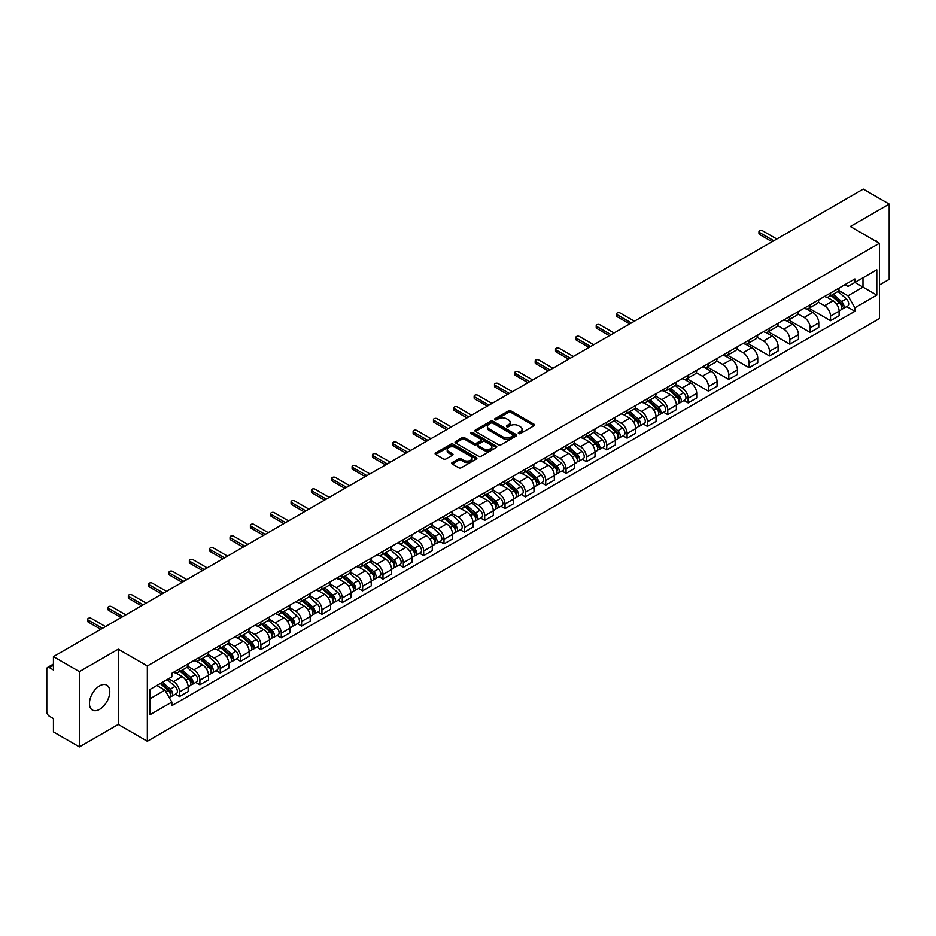 <?xml version="1.0" encoding="UTF-8"?>
<svg xmlns="http://www.w3.org/2000/svg" width="936" height="936" viewBox="0 0 936 936"><rect width="100%" height="100%" fill="white"/><g stroke="black" fill="none" stroke-linecap="round" stroke-linejoin="round"><path stroke-width="1.4" d="M518.638 433.579A1.264 0.737 0 0 0 520.428 433.579L534.023 425.728A1.813 1.041 0 0 0 534.55 424.991A1.813 1.041 0 0 0 534.023 424.242L510.986 410.951A1.813 1.041 0 0 0 508.423 410.951L494.828 418.801A1.264 0.737 0 0 0 496.618 419.831L498.373 418.813A5.792 3.346 0 0 1 506.563 418.813L508.494 419.925A5.792 3.346 0 0 1 510.19 422.288A5.792 3.346 0 0 1 508.494 424.651L506.727 425.669A1.264 0.737 0 0 0 508.517 426.699L510.284 425.693A5.792 3.346 0 0 1 518.474 425.693L520.393 426.793A5.792 3.346 0 0 1 522.089 429.168A5.792 3.346 0 0 1 520.393 431.531L518.638 432.537A1.264 0.737 0 0 0 518.638 433.579L518.638 432.537M99.614 709.336A14.379 8.307 120 0 0 109.009 696.653A14.379 8.307 120 0 0 106.809 685.129A14.379 8.307 120 0 0 99.614 685.842A14.379 8.307 120 0 0 90.219 698.513A14.379 8.307 120 0 0 92.418 710.05A14.379 8.307 120 0 0 99.614 709.336M877.711 242.319A14.379 8.307 120 0 0 876.178 240.938A14.379 8.307 120 0 0 874.212 240.306M452.228 462.524A1.813 1.041 0 0 0 451.702 463.261A1.813 1.041 0 0 0 452.228 464.01L458.698 467.743A1.813 1.041 0 0 0 461.261 467.743L476.365 459.014A1.813 1.041 0 0 0 476.892 458.277A1.813 1.041 0 0 0 476.365 457.54L453.316 444.237A1.813 1.041 0 0 0 450.766 444.237L435.661 452.954A1.813 1.041 0 0 0 435.123 453.691A1.813 1.041 0 0 0 435.661 454.44L443.465 458.944A1.813 1.041 0 0 0 446.027 458.944L452.486 455.212A1.813 1.041 0 0 0 453.024 454.475A1.813 1.041 0 0 0 452.486 453.738L448.613 451.503A4.844 2.796 0 0 1 447.197 449.526A4.844 2.796 0 0 1 450.193 446.94A4.844 2.796 0 0 1 455.469 447.548L470.632 456.3A4.844 2.796 0 0 1 472.048 458.277A4.844 2.796 0 0 1 469.065 460.863A4.844 2.796 0 0 1 463.788 460.255L461.261 458.792A1.813 1.041 0 0 0 458.698 458.792L452.228 462.524L452.228 464.01M147.338 665.964L118.264 649.174L79.396 671.615L53.446 656.627L863.249 189.095L889.2 204.083L850.344 226.512L879.419 243.301L147.338 665.964L147.338 741.253L879.419 318.591L879.419 243.301M498.502 444.752A1.813 1.041 0 0 0 501.064 444.752L516.169 436.036A1.813 1.041 0 0 0 516.695 435.298A1.813 1.041 0 0 0 516.169 434.561L493.132 421.258A1.813 1.041 0 0 0 490.569 421.258L475.465 429.975A1.813 1.041 0 0 0 474.938 430.712A1.813 1.041 0 0 0 475.465 431.449L498.502 444.752M471.557 433.848A1.264 0.737 0 0 1 472.844 434.035L496.244 447.537L481.162 456.241A1.813 1.041 0 0 1 478.6 456.241L455.563 442.939L455.563 441.464A1.813 1.041 0 0 0 455.036 442.201A1.813 1.041 0 0 0 455.563 442.939M455.563 441.464L462.021 437.732A1.813 1.041 0 0 1 464.584 437.732L473.932 443.126A1.813 1.041 0 0 0 476.494 443.126L480.776 440.657A1.813 1.041 0 0 0 481.303 439.92A1.813 1.041 0 0 0 480.776 439.171L471.054 433.555A1.264 0.737 0 0 1 472.844 432.526L496.267 446.051A1.813 1.041 0 0 1 496.794 446.788A1.813 1.041 0 0 1 496.267 447.525L496.267 446.051M79.396 671.615L79.396 746.905L53.446 731.917L53.446 718.591L49.409 716.262A3.685 2.129 -120 0 1 46.8 711.746L46.8 669.135A3.685 2.129 -120 0 1 47.56 667.438L53.446 664.045M879.419 285.012L889.2 279.373L889.2 204.083M79.396 746.905L118.264 724.464L147.338 741.253M53.446 656.627L53.446 669.954L49.409 667.625A3.685 2.129 -120 0 0 47.56 667.438M830.513 292.991A8.482 4.902 60 0 1 828.758 296.806L837.369 291.833A8.482 4.902 -120 0 0 839.124 288.031M818.31 302.129L824.522 305.721A8.482 4.902 60 0 1 830.524 316.111L839.124 311.138A8.482 4.902 -120 0 0 833.122 300.748L826.968 297.192M839.124 311.138L839.124 315.736L830.524 320.697L808.95 308.248M828.758 296.806A8.482 4.902 60 0 1 824.581 296.419M830.524 316.111L830.524 320.697M810.178 304.738A8.482 4.902 60 0 1 808.423 308.552L817.023 303.58A8.482 4.902 -120 0 0 818.778 299.766M788.603 319.995L810.178 332.444L818.778 327.471L818.778 322.885A8.482 4.902 -120 0 0 812.787 312.495L806.621 308.938M808.423 308.552A8.482 4.902 60 0 1 804.246 308.166M797.963 313.876L804.176 317.468A8.482 4.902 60 0 1 810.178 327.857L810.178 332.444M789.832 316.485A8.482 4.902 60 0 1 788.077 320.287L796.688 315.327A8.482 4.902 -120 0 0 798.443 311.512M768.257 331.73L789.832 344.191L798.443 339.218L798.443 334.632A8.482 4.902 -120 0 0 792.441 324.242L786.287 320.685M788.077 320.287A8.482 4.902 60 0 1 783.9 319.913M777.617 325.623L783.83 329.203A8.482 4.902 60 0 1 789.832 339.592L789.832 344.191M769.486 328.232A8.482 4.902 60 0 1 767.731 332.034L776.342 327.073A8.482 4.902 -120 0 0 778.097 323.259M747.911 343.477L769.486 355.937L778.097 350.965L778.097 346.378A8.482 4.902 -120 0 0 772.095 335.989L765.94 332.432M767.731 332.034A8.482 4.902 60 0 1 763.554 331.66M757.271 337.37L763.495 340.95A8.482 4.902 60 0 1 769.486 351.339L769.486 355.937M749.151 339.979A8.482 4.902 60 0 1 747.396 343.781L755.995 338.809A8.482 4.902 -120 0 0 757.75 335.006M727.576 355.224L749.151 367.684L757.75 362.712L757.75 358.114A8.482 4.902 -120 0 0 751.76 347.724L745.594 344.167M747.396 343.781A8.482 4.902 60 0 1 743.219 343.395M736.936 349.105L743.149 352.696A8.482 4.902 60 0 1 749.151 363.086L749.151 367.684M728.805 351.714A8.482 4.902 60 0 1 727.05 355.528L735.649 350.555A8.482 4.902 -120 0 0 737.416 346.753M707.23 366.97L728.805 379.419L737.416 374.459L737.416 369.86A8.482 4.902 -120 0 0 731.414 359.471L725.248 355.914M727.05 355.528A8.482 4.902 60 0 1 722.873 355.142M716.59 360.851L722.803 364.443A8.482 4.902 60 0 1 728.805 374.833L728.805 379.419M708.458 363.46A8.482 4.902 60 0 1 706.703 367.275L715.315 362.302A8.482 4.902 -120 0 0 717.07 358.5M686.884 378.717L708.458 391.166L717.07 386.205L717.07 381.607A8.482 4.902 -120 0 0 711.067 371.218L704.913 367.661M706.703 367.275A8.482 4.902 60 0 1 702.527 366.889M696.244 372.598L702.468 376.19A8.482 4.902 60 0 1 708.458 386.58L708.458 391.166M688.124 375.207A8.482 4.902 60 0 1 686.357 379.021L694.968 374.049A8.482 4.902 -120 0 0 696.723 370.235M683.994 400.538L688.124 402.913L696.723 397.94L696.723 393.354A8.482 4.902 -120 0 0 690.733 382.964L684.567 379.408M686.357 379.021A8.482 4.902 60 0 1 682.192 378.635M675.909 384.345L682.122 387.937A8.482 4.902 60 0 1 688.124 398.326L688.124 402.913M667.777 386.954A8.482 4.902 60 0 1 666.022 390.757L674.622 385.796A8.482 4.902 -120 0 0 676.377 381.982M663.647 412.273L667.777 414.66L676.389 409.687L676.389 405.101A8.482 4.902 -120 0 0 670.387 394.711L664.221 391.154M666.022 390.757A8.482 4.902 60 0 1 661.846 390.382M655.563 396.092L661.775 399.672A8.482 4.902 60 0 1 667.777 410.062L667.777 414.66M647.431 398.701A8.482 4.902 60 0 1 645.676 402.503L654.287 397.543A8.482 4.902 -120 0 0 656.042 393.728M643.313 424.02L647.431 426.406L656.042 421.434L656.042 416.848A8.482 4.902 -120 0 0 650.04 406.458L643.886 402.901M645.676 402.503A8.482 4.902 60 0 1 641.499 402.129M635.216 407.839L641.441 411.419A8.482 4.902 60 0 1 647.431 421.808L647.431 426.406M627.085 410.448A8.482 4.902 60 0 1 625.33 414.25L633.941 409.278A8.482 4.902 -120 0 0 635.696 405.475M622.966 435.766L627.097 438.153L635.696 433.181L635.696 428.583A8.482 4.902 -120 0 0 629.694 418.193L623.54 414.636M625.33 414.25A8.482 4.902 60 0 1 621.153 413.864M614.882 419.574L621.095 423.166A8.482 4.902 60 0 1 627.097 433.555L627.097 438.153M606.75 422.183A8.482 4.902 60 0 1 604.995 425.997L613.595 421.024A8.482 4.902 -120 0 0 615.35 417.222M602.62 447.513L606.75 449.888L615.35 444.928L615.35 440.329A8.482 4.902 -120 0 0 609.359 429.94L603.193 426.383M604.995 425.997A8.482 4.902 60 0 1 600.818 425.611M594.535 431.32L600.748 434.912A8.482 4.902 60 0 1 606.75 445.302L606.75 449.888M586.404 433.93A8.482 4.902 60 0 1 584.649 437.744L593.26 432.771A8.482 4.902 -120 0 0 595.015 428.969M582.274 459.26L586.404 461.635L595.015 456.674L595.015 452.076A8.482 4.902 -120 0 0 589.013 441.687L582.859 438.13M584.649 437.744A8.482 4.902 60 0 1 580.472 437.358M574.189 443.067L580.402 446.659A8.482 4.902 60 0 1 586.404 457.049L586.404 461.635M566.058 445.676A8.482 4.902 60 0 1 564.303 449.491L572.914 444.518A8.482 4.902 -120 0 0 574.669 440.704M561.939 470.995L566.058 473.382L574.669 468.409L574.669 463.823A8.482 4.902 -120 0 0 568.667 453.433L562.513 449.877M564.303 449.491A8.482 4.902 60 0 1 560.126 449.104M553.843 454.814L560.067 458.406A8.482 4.902 60 0 1 566.058 468.796L566.058 473.382M545.723 457.423A8.482 4.902 60 0 1 543.968 461.226L552.568 456.265A8.482 4.902 -120 0 0 554.323 452.451M541.593 482.742L545.723 485.129L554.323 480.156L554.323 475.57A8.482 4.902 -120 0 0 548.332 465.18L542.166 461.623M543.968 461.226A8.482 4.902 60 0 1 539.791 460.851M533.508 466.561L539.721 470.141A8.482 4.902 60 0 1 545.723 480.531L545.723 485.129M525.377 469.17A8.482 4.902 60 0 1 523.622 472.972L532.221 468.012A8.482 4.902 -120 0 0 533.988 464.197M521.247 494.489L525.377 496.876L533.988 491.903L533.988 487.317A8.482 4.902 -120 0 0 527.986 476.927L521.82 473.37M523.622 472.972A8.482 4.902 60 0 1 519.445 472.586M513.162 478.296L519.375 481.888A8.482 4.902 60 0 1 525.377 492.277L525.377 496.876M505.03 480.917A8.482 4.902 60 0 1 503.275 484.719L511.887 479.747A8.482 4.902 -120 0 0 513.642 475.944M500.912 506.236L505.03 508.622L513.642 503.65L513.642 499.052A8.482 4.902 -120 0 0 507.64 488.662L501.485 485.105M503.275 484.719A8.482 4.902 60 0 1 499.099 484.333M492.816 490.043L499.04 493.635A8.482 4.902 60 0 1 505.03 504.024L505.03 508.622M484.696 492.652A8.482 4.902 60 0 1 482.929 496.466L491.54 491.494A8.482 4.902 -120 0 0 493.295 487.691M480.566 517.982L484.696 520.357L493.295 515.397L493.295 510.799A8.482 4.902 -120 0 0 487.305 500.409L481.139 496.852M482.929 496.466A8.482 4.902 60 0 1 478.764 496.08M472.481 501.79L478.694 505.381A8.482 4.902 60 0 1 484.696 515.771L484.696 520.357M464.35 504.399A8.482 4.902 60 0 1 462.595 508.213L471.194 503.24A8.482 4.902 -120 0 0 472.949 499.438M460.219 529.729L464.35 532.104L472.961 527.144L472.961 522.545A8.482 4.902 -120 0 0 466.959 512.156L460.793 508.599M462.595 508.213A8.482 4.902 60 0 1 458.418 507.827M452.135 513.536L458.347 517.128A8.482 4.902 60 0 1 464.35 527.518L464.35 532.104M444.003 516.145A8.482 4.902 60 0 1 442.248 519.96L450.86 514.987A8.482 4.902 -120 0 0 452.615 511.173M439.885 541.464L444.003 543.851L452.615 538.879L452.615 534.292A8.482 4.902 -120 0 0 446.612 523.903L440.458 520.346M442.248 519.96A8.482 4.902 60 0 1 438.071 519.574M431.788 525.283L438.013 528.875A8.482 4.902 60 0 1 444.003 539.265L444.003 543.851M423.657 527.892A8.482 4.902 60 0 1 421.902 531.695L430.513 526.734A8.482 4.902 -120 0 0 432.268 522.92M419.539 553.211L423.669 555.598L432.268 550.625L432.268 546.039A8.482 4.902 -120 0 0 426.266 535.649L420.112 532.093M421.902 531.695A8.482 4.902 60 0 1 417.725 531.32M411.454 537.03L417.667 540.61A8.482 4.902 60 0 1 423.669 551L423.669 555.598M403.322 539.639A8.482 4.902 60 0 1 401.567 543.442L410.167 538.469A8.482 4.902 -120 0 0 411.922 534.667M399.192 564.958L403.322 567.345L411.922 562.372L411.922 557.786A8.482 4.902 -120 0 0 405.931 547.396L399.766 543.839M401.567 543.442A8.482 4.902 60 0 1 397.39 543.055M391.108 548.765L397.32 552.357A8.482 4.902 60 0 1 403.322 562.747L403.322 567.345M382.976 551.386A8.482 4.902 60 0 1 381.221 555.188L389.832 550.216A8.482 4.902 -120 0 0 391.587 546.413M378.846 576.705L382.976 579.091L391.587 574.119L391.587 569.521A8.482 4.902 -120 0 0 385.585 559.131L379.431 555.574M381.221 555.188A8.482 4.902 60 0 1 377.044 554.802M370.761 560.512L376.974 564.104A8.482 4.902 60 0 1 382.976 574.493L382.976 579.091M362.63 563.121A8.482 4.902 60 0 1 360.875 566.935L369.486 561.963A8.482 4.902 -120 0 0 371.241 558.16M358.511 588.451L362.63 590.827L371.241 585.866L371.241 581.268A8.482 4.902 -120 0 0 365.239 570.878L359.085 567.321M360.875 566.935A8.482 4.902 60 0 1 356.698 566.549M350.415 572.259L356.639 575.851A8.482 4.902 60 0 1 362.63 586.24L362.63 590.827M342.295 574.868A8.482 4.902 60 0 1 340.54 578.682L349.14 573.71A8.482 4.902 -120 0 0 350.895 569.907M338.165 600.198L342.295 602.573L350.895 597.613L350.895 593.014A8.482 4.902 -120 0 0 344.904 582.625L338.738 579.068M340.54 578.682A8.482 4.902 60 0 1 336.363 578.296M330.08 584.005L336.293 587.597A8.482 4.902 60 0 1 342.295 597.987L342.295 602.573M321.949 586.615A8.482 4.902 60 0 1 320.194 590.429L328.793 585.456A8.482 4.902 -120 0 0 330.56 581.642M317.819 611.933L321.949 614.32L330.56 609.348L330.56 604.761A8.482 4.902 -120 0 0 324.558 594.372L318.392 590.815M320.194 590.429A8.482 4.902 60 0 1 316.017 590.043M309.734 595.752L315.947 599.344A8.482 4.902 60 0 1 321.949 609.734L321.949 614.32M301.603 598.361A8.482 4.902 60 0 1 299.848 602.164L308.459 597.203A8.482 4.902 -120 0 0 310.214 593.389M297.484 623.68L301.603 626.067L310.214 621.095L310.214 616.508A8.482 4.902 -120 0 0 304.212 606.118L298.058 602.562M299.848 602.164A8.482 4.902 60 0 1 295.671 601.789M289.388 607.499L295.612 611.079A8.482 4.902 60 0 1 301.603 621.469L301.603 626.067M281.268 610.108A8.482 4.902 60 0 1 279.501 613.911L288.112 608.938A8.482 4.902 -120 0 0 289.868 605.136M277.138 635.427L281.268 637.814L289.868 632.841L289.868 628.243A8.482 4.902 -120 0 0 283.877 617.854L277.711 614.297M279.501 613.911A8.482 4.902 60 0 1 275.336 613.525M269.053 619.234L275.266 622.826A8.482 4.902 60 0 1 281.268 633.216L281.268 637.814M260.922 621.855A8.482 4.902 60 0 1 259.167 625.657L267.766 620.685A8.482 4.902 -120 0 0 269.533 616.882M256.792 647.174L260.922 649.561L269.533 644.588L269.533 639.99A8.482 4.902 -120 0 0 263.531 629.6L257.365 626.044M259.167 625.657A8.482 4.902 60 0 1 254.99 625.271M248.707 630.981L254.92 634.573A8.482 4.902 60 0 1 260.922 644.962L260.922 649.561M240.575 633.59A8.482 4.902 60 0 1 238.82 637.404L247.432 632.432A8.482 4.902 -120 0 0 249.187 628.629M236.457 658.921L240.575 661.296L249.187 656.335L249.187 651.737A8.482 4.902 -120 0 0 243.184 641.347L237.03 637.79M238.82 637.404A8.482 4.902 60 0 1 234.643 637.018M228.361 642.728L234.585 646.32A8.482 4.902 60 0 1 240.575 656.709L240.575 661.296M220.229 645.337A8.482 4.902 60 0 1 218.474 649.151L227.085 644.179A8.482 4.902 -120 0 0 228.84 640.364M216.111 670.667L220.241 673.042L228.84 668.082L228.84 663.484A8.482 4.902 -120 0 0 222.838 653.094L216.684 649.537M218.474 649.151A8.482 4.902 60 0 1 214.297 648.765M208.026 654.475L214.239 658.067A8.482 4.902 60 0 1 220.241 668.456L220.241 673.042M199.894 657.084A8.482 4.902 60 0 1 198.139 660.886L206.739 655.925A8.482 4.902 -120 0 0 208.494 652.111M195.764 682.402L199.894 684.789L208.494 679.817L208.494 675.23A8.482 4.902 -120 0 0 202.504 664.841L196.338 661.284M198.139 660.886A8.482 4.902 60 0 1 193.963 660.512M187.68 666.221L193.892 669.802A8.482 4.902 60 0 1 199.894 680.203L199.894 684.789M179.548 668.83A8.482 4.902 60 0 1 177.793 672.633L186.404 667.672A8.482 4.902 -120 0 0 188.159 663.858M175.418 694.149L179.548 696.536L188.159 691.564L188.159 686.977A8.482 4.902 -120 0 0 182.157 676.588L176.003 673.031M177.793 672.633A8.482 4.902 60 0 1 173.616 672.259M168.597 678.694L173.546 681.548A8.482 4.902 60 0 1 179.548 691.938L179.548 696.536M844.927 284.673L847.993 286.439L876.81 269.802L862.992 277.781L862.992 287.118L847.993 295.776L838.644 290.382M149.947 698.794L164.947 690.136L171.861 702.105L149.947 714.753L149.947 689.458L171.861 676.81L171.861 673.265L854.907 278.916L854.907 282.45L876.81 295.097L854.907 307.757L847.993 295.776M876.81 269.802L876.81 295.097M171.861 702.105L171.861 705.639L854.907 311.29L854.907 307.757M118.264 649.174L118.264 724.464M164.947 690.136L156.862 685.468M846.741 306.575L854.907 311.29M519.141 433.754L520.393 433.029A5.792 3.346 0 0 0 522.089 430.665L522.089 429.168M510.19 422.288L510.19 423.797A5.792 3.346 0 0 1 508.494 426.161L507.23 426.886M534 425.74L510.986 412.448A1.813 1.041 0 0 0 508.423 412.448L495.331 420.007M516.169 434.561L516.169 436.036L493.132 422.756A1.813 1.041 0 0 0 490.569 422.756L475.488 431.461L475.465 429.975M512.963 435.813A1.264 0.737 0 0 0 512.963 434.784L492.745 423.107A1.264 0.737 0 0 0 490.955 423.107L489.095 424.172A5.792 3.346 0 0 0 487.399 426.535A5.792 3.346 0 0 0 489.095 428.899L502.925 436.89A5.792 3.346 0 0 0 511.115 436.89L512.963 435.813L512.963 437.323A1.264 0.737 0 0 0 513.337 436.796L513.337 435.298M487.399 426.535L487.399 428.045A5.792 3.346 0 0 0 489.095 430.408L489.095 428.899M512.963 437.323L511.115 438.387A5.792 3.346 0 0 1 502.925 438.387L489.095 430.408M455.586 442.962L462.021 439.241L462.021 437.732M481.303 439.92L481.303 441.418A1.813 1.041 0 0 1 480.776 442.155L476.494 444.635A1.813 1.041 0 0 1 473.932 444.635L464.584 439.241A1.813 1.041 0 0 0 462.021 439.241M483.62 448.73A4.844 2.796 0 0 0 488.908 449.339A4.844 2.796 0 0 0 491.891 446.753A4.844 2.796 0 0 0 490.476 444.775L485.129 441.687A1.813 1.041 0 0 0 482.566 441.687L478.284 444.167A1.813 1.041 0 0 0 477.746 444.904A1.813 1.041 0 0 0 478.284 445.641L483.62 448.73L483.62 450.228A4.844 2.796 0 0 0 488.908 450.836A4.844 2.796 0 0 0 491.891 448.25L491.891 446.753M477.746 444.904L477.746 446.413A1.813 1.041 0 0 0 478.284 447.151L478.284 445.641M483.62 450.228L478.284 447.151M472.048 458.277L472.048 459.787A4.844 2.796 0 0 1 469.065 462.372A4.844 2.796 0 0 1 463.788 461.764L461.261 460.301A1.813 1.041 0 0 0 458.698 460.301L452.252 464.022M447.197 449.526L447.197 451.023A4.844 2.796 0 0 0 448.613 453.001L448.613 451.503M452.462 455.224L448.613 453.001M476.342 459.026L453.316 445.747A1.813 1.041 0 0 0 450.766 445.747L435.685 454.451M831.11 295.448L839.393 302.843A4.61 2.668 60 0 1 840.844 309.98L839.124 310.963M831.332 295.647L835.228 297.894M831.94 294.969L841.172 303.194A2.211 1.275 60 0 1 841.862 306.622A2.211 1.275 60 0 1 841.663 306.704M833.321 294.173L841.616 301.567A4.61 2.668 60 0 1 843.055 308.693A4.61 2.668 60 0 1 841.663 308.845M837.942 291.389L846.308 298.853A4.61 2.668 60 0 1 847.759 305.99L843.055 308.693M772.095 241.722L759.576 234.491A2.118 1.228 180 0 1 758.956 233.626L758.956 231.672A2.118 1.228 -0 0 0 759.576 232.537L773.791 240.751M776.798 239.019L762.583 230.806A2.118 1.228 -0 0 0 760.266 230.537A2.118 1.228 -0 0 0 758.956 231.672M668.362 389.411L676.658 396.805A4.61 2.668 60 0 1 678.097 403.931L676.377 404.925M668.585 389.598L672.481 391.856M669.205 388.92L678.424 397.156A2.211 1.275 60 0 1 679.115 400.573A2.211 1.275 60 0 1 678.916 400.655M670.585 388.124L678.869 395.519A4.61 2.668 60 0 1 680.32 402.655A4.61 2.668 60 0 1 678.928 402.796M675.207 385.351L683.561 392.816A4.61 2.668 60 0 1 685.012 399.941L680.32 402.655M648.028 401.158L656.312 408.552A4.61 2.668 60 0 1 657.762 415.678L656.042 416.672M648.238 401.345L652.146 403.603M648.859 400.666L658.078 408.903A2.211 1.275 60 0 1 658.78 412.32A2.211 1.275 60 0 1 658.57 412.402M650.239 399.871L658.523 407.265A4.61 2.668 60 0 1 659.974 414.402A4.61 2.668 60 0 1 658.581 414.543M654.861 397.098L663.226 404.563A4.61 2.668 60 0 1 664.665 411.688L659.974 414.402M627.682 412.893L635.965 420.299A4.61 2.668 60 0 1 637.416 427.424L635.696 428.419M627.904 413.092L631.8 415.35M628.512 412.413L637.744 420.65A2.211 1.275 60 0 1 638.434 424.066A2.211 1.275 60 0 1 638.235 424.148M629.893 411.618L638.188 419.012A4.61 2.668 60 0 1 639.627 426.137A4.61 2.668 60 0 1 638.235 426.289M634.514 408.845L642.88 416.298A4.61 2.668 60 0 1 644.331 423.435L639.627 426.137M607.335 424.64L615.631 432.034A4.61 2.668 60 0 1 617.07 439.171L615.35 440.166M607.558 424.839L611.454 427.085M608.178 424.16L617.397 432.385A2.211 1.275 60 0 1 618.088 435.813A2.211 1.275 60 0 1 617.889 435.895M609.558 423.365L617.842 430.759A4.61 2.668 60 0 1 619.293 437.884A4.61 2.668 60 0 1 617.9 438.036M614.18 420.592L622.534 428.045A4.61 2.668 60 0 1 623.984 435.181L619.293 437.884M586.989 436.387L595.284 443.781A4.61 2.668 60 0 1 596.735 450.918L595.015 451.901M587.211 436.585L591.119 438.832M587.831 435.907L597.051 444.132A2.211 1.275 60 0 1 597.753 447.56A2.211 1.275 60 0 1 597.542 447.642M589.212 435.111L597.496 442.506A4.61 2.668 60 0 1 598.946 449.631A4.61 2.668 60 0 1 597.554 449.783M593.833 432.327L602.199 439.791A4.61 2.668 60 0 1 603.638 446.917L598.946 449.631M566.654 448.133L574.938 455.528A4.61 2.668 60 0 1 576.389 462.653L574.669 463.648M566.865 448.332L570.773 450.579M567.485 447.654L576.716 455.879A2.211 1.275 60 0 1 577.407 459.307A2.211 1.275 60 0 1 577.208 459.377M568.866 446.846L577.161 454.252A4.61 2.668 60 0 1 578.6 461.378A4.61 2.668 60 0 1 577.208 461.53M573.487 444.073L581.853 451.538A4.61 2.668 60 0 1 583.303 458.663L578.6 461.378M546.308 459.88L554.592 467.275A4.61 2.668 60 0 1 556.043 474.4L554.323 475.394M546.53 460.067L550.426 462.325M547.139 459.389L556.37 467.626A2.211 1.275 60 0 1 557.06 471.042A2.211 1.275 60 0 1 556.861 471.124M548.519 458.593L556.815 465.988A4.61 2.668 60 0 1 558.265 473.125A4.61 2.668 60 0 1 556.873 473.265M553.153 455.82L561.506 463.285A4.61 2.668 60 0 1 562.957 470.41L558.265 473.125M525.962 471.615L534.257 479.021A4.61 2.668 60 0 1 535.696 486.147L533.976 487.141M526.184 471.814L530.092 474.072M526.804 471.136L536.024 479.372A2.211 1.275 60 0 1 536.726 482.789A2.211 1.275 60 0 1 536.515 482.871M528.185 470.34L536.468 477.734A4.61 2.668 60 0 1 537.919 484.871A4.61 2.668 60 0 1 536.527 485.012M532.806 467.567L541.172 475.032A4.61 2.668 60 0 1 542.611 482.157L537.919 484.871M505.627 483.362L513.911 490.768A4.61 2.668 60 0 1 515.362 497.893L513.642 498.888M505.838 483.561L509.746 485.819M506.458 482.882L515.678 491.119A2.211 1.275 60 0 1 516.38 494.536A2.211 1.275 60 0 1 516.181 494.617M507.839 482.087L516.134 489.481A4.61 2.668 60 0 1 517.573 496.606A4.61 2.668 60 0 1 516.181 496.759M512.46 479.314L520.825 486.767A4.61 2.668 60 0 1 522.276 493.904L517.573 496.606M485.281 495.109L493.565 502.503A4.61 2.668 60 0 1 495.015 509.64L493.295 510.635M485.503 495.308L489.399 497.554M486.112 494.629L495.343 502.854A2.211 1.275 60 0 1 496.033 506.282A2.211 1.275 60 0 1 495.834 506.364M487.492 493.834L495.787 501.228A4.61 2.668 60 0 1 497.238 508.353A4.61 2.668 60 0 1 495.846 508.505M492.114 491.061L500.479 498.514A4.61 2.668 60 0 1 501.93 505.651L497.238 508.353M464.935 506.856L473.23 514.25A4.61 2.668 60 0 1 474.669 521.387L472.949 522.37M465.157 507.055L469.053 509.301M465.777 506.376L474.997 514.601A2.211 1.275 60 0 1 475.687 518.029A2.211 1.275 60 0 1 475.488 518.111M467.158 505.58L475.441 512.975A4.61 2.668 60 0 1 476.892 520.1A4.61 2.668 60 0 1 475.5 520.252M471.779 502.796L480.133 510.26A4.61 2.668 60 0 1 481.584 517.386L476.892 520.1M444.6 518.602L452.884 525.997A4.61 2.668 60 0 1 454.334 533.122L452.615 534.117M444.811 518.801L448.718 521.048M445.431 518.123L454.65 526.348A2.211 1.275 60 0 1 455.352 529.764A2.211 1.275 60 0 1 455.142 529.846M446.811 517.315L455.095 524.722A4.61 2.668 60 0 1 456.546 531.847A4.61 2.668 60 0 1 455.153 531.999M451.433 514.543L459.798 522.007A4.61 2.668 60 0 1 461.237 529.132L456.546 531.847M424.254 530.349L432.537 537.744A4.61 2.668 60 0 1 433.988 544.869L432.268 545.863M424.476 530.536L428.372 532.795M425.084 529.858L434.316 538.095A2.211 1.275 60 0 1 435.006 541.511A2.211 1.275 60 0 1 434.807 541.593M426.465 529.062L434.76 536.457A4.61 2.668 60 0 1 436.199 543.594A4.61 2.668 60 0 1 434.807 543.734M431.086 526.289L439.452 533.754A4.61 2.668 60 0 1 440.903 540.879L436.199 543.594M403.907 542.084L412.203 549.49A4.61 2.668 60 0 1 413.642 556.616L411.922 557.61M404.13 542.283L408.026 544.541M404.75 541.605L413.969 549.841A2.211 1.275 60 0 1 414.66 553.258A2.211 1.275 60 0 1 414.461 553.34M406.13 540.809L414.414 548.203A4.61 2.668 60 0 1 415.865 555.34A4.61 2.668 60 0 1 414.472 555.481M410.752 538.036L419.106 545.501A4.61 2.668 60 0 1 420.556 552.626L415.865 555.34M629.694 323.938L617.175 316.707A2.118 1.228 180 0 1 616.555 315.841L616.555 313.888A2.118 1.228 -0 0 0 617.175 314.753L631.39 322.955M634.397 321.224L620.182 313.022A2.118 1.228 -0 0 0 617.865 312.753A2.118 1.228 -0 0 0 616.555 313.888M609.359 335.685L596.84 328.454A2.118 1.228 180 0 1 596.22 327.588L596.22 325.634A2.118 1.228 -0 0 0 596.84 326.5L611.056 334.702M614.051 332.97L599.836 324.769A2.118 1.228 -0 0 0 597.531 324.5A2.118 1.228 -0 0 0 596.22 325.634M589.013 347.431L576.494 340.201A2.118 1.228 180 0 1 575.874 339.335L575.874 337.381A2.118 1.228 -0 0 0 576.494 338.247L590.71 346.449M593.705 344.717L579.489 336.515A2.118 1.228 -0 0 0 577.184 336.246A2.118 1.228 -0 0 0 575.874 337.381M568.667 359.167L556.148 351.948A2.118 1.228 180 0 1 555.528 351.082L555.528 349.116A2.118 1.228 -0 0 0 556.148 349.982L570.363 358.195M573.37 356.464L559.155 348.25A2.118 1.228 -0 0 0 556.838 347.993A2.118 1.228 -0 0 0 555.528 349.116M548.332 370.913L535.813 363.695A2.118 1.228 180 0 1 535.193 362.829L535.193 360.863A2.118 1.228 -0 0 0 535.813 361.729L550.029 369.942M553.024 368.211L538.808 359.997A2.118 1.228 -0 0 0 536.492 359.74A2.118 1.228 -0 0 0 535.193 360.863M527.986 382.66L515.467 375.43A2.118 1.228 180 0 1 514.847 374.564L514.847 372.61A2.118 1.228 -0 0 0 515.467 373.476L529.682 381.677M532.678 379.946L518.462 371.744A2.118 1.228 -0 0 0 516.157 371.475A2.118 1.228 -0 0 0 514.847 372.61M507.64 394.407L495.121 387.176A2.118 1.228 180 0 1 494.5 386.311L494.5 384.357A2.118 1.228 -0 0 0 495.121 385.222L509.336 393.424M512.331 391.693L498.127 383.491A2.118 1.228 -0 0 0 495.811 383.222A2.118 1.228 -0 0 0 494.5 384.357M487.305 406.154L474.786 398.923A2.118 1.228 180 0 1 474.154 398.057L474.154 396.103A2.118 1.228 -0 0 0 474.786 396.969L488.99 405.171M491.997 403.439L477.781 395.238A2.118 1.228 -0 0 0 475.465 394.969A2.118 1.228 -0 0 0 474.154 396.103M466.959 417.901L454.44 410.67A2.118 1.228 180 0 1 453.82 409.804L453.82 407.85A2.118 1.228 -0 0 0 454.44 408.716L468.655 416.918M471.65 415.186L457.435 406.985A2.118 1.228 -0 0 0 455.13 406.715A2.118 1.228 -0 0 0 453.82 407.85M446.612 429.636L434.093 422.417A2.118 1.228 180 0 1 433.473 421.551L433.473 419.585A2.118 1.228 -0 0 0 434.093 420.451L448.309 428.665M451.304 426.933L437.1 418.72A2.118 1.228 -0 0 0 434.784 418.462A2.118 1.228 -0 0 0 433.473 419.585M426.266 441.382L413.747 434.164A2.118 1.228 180 0 1 413.127 433.298L413.127 431.332A2.118 1.228 -0 0 0 413.747 432.198L427.963 440.411M430.969 438.68L416.754 430.466A2.118 1.228 -0 0 0 414.437 430.209A2.118 1.228 -0 0 0 413.127 431.332M405.931 453.129L393.412 445.899A2.118 1.228 180 0 1 392.792 445.033L392.792 443.079A2.118 1.228 -0 0 0 393.412 443.945L407.628 452.146M410.623 450.415L396.408 442.213A2.118 1.228 -0 0 0 394.103 441.944A2.118 1.228 -0 0 0 392.792 443.079M385.585 464.876L373.066 457.645A2.118 1.228 180 0 1 372.446 456.78L372.446 454.826A2.118 1.228 -0 0 0 373.066 455.692L387.282 463.893M390.277 462.162L376.061 453.96A2.118 1.228 -0 0 0 373.756 453.691A2.118 1.228 -0 0 0 372.446 454.826M365.239 476.623L352.72 469.392A2.118 1.228 180 0 1 352.1 468.526L352.1 466.573A2.118 1.228 -0 0 0 352.72 467.438L366.935 475.64M369.942 473.909L355.727 465.707A2.118 1.228 -0 0 0 353.41 465.438A2.118 1.228 -0 0 0 352.1 466.573M344.904 488.37L332.385 481.139A2.118 1.228 180 0 1 331.765 480.273L331.765 478.319A2.118 1.228 -0 0 0 332.385 479.185L346.601 487.387M349.596 485.655L335.38 477.454A2.118 1.228 -0 0 0 333.064 477.185A2.118 1.228 -0 0 0 331.765 478.319M383.561 553.831L391.856 561.226A4.61 2.668 60 0 1 393.307 568.363L391.587 569.357M383.783 554.03L387.691 556.288M384.404 553.351L393.623 561.577A2.211 1.275 60 0 1 394.325 565.005A2.211 1.275 60 0 1 394.115 565.087M385.784 552.556L394.068 559.95A4.61 2.668 60 0 1 395.519 567.076A4.61 2.668 60 0 1 394.126 567.228M390.406 549.783L398.771 557.236A4.61 2.668 60 0 1 400.21 564.373L395.519 567.076M324.558 500.105L312.039 492.886A2.118 1.228 180 0 1 311.419 492.02L311.419 490.055A2.118 1.228 -0 0 0 312.039 490.92L326.255 499.134M329.25 497.402L315.034 489.189A2.118 1.228 -0 0 0 312.729 488.931A2.118 1.228 -0 0 0 311.419 490.055M363.226 565.578L371.51 572.972A4.61 2.668 60 0 1 372.961 580.109L371.241 581.104M363.437 565.777L367.345 568.023M364.057 565.098L373.288 573.323A2.211 1.275 60 0 1 373.979 576.751A2.211 1.275 60 0 1 373.78 576.833M365.438 564.303L373.733 571.697A4.61 2.668 60 0 1 375.172 578.822A4.61 2.668 60 0 1 373.78 578.975M370.059 561.53L378.425 568.983A4.61 2.668 60 0 1 379.876 576.12L375.172 578.822M304.212 511.852L291.693 504.633A2.118 1.228 180 0 1 291.073 503.767L291.073 501.801A2.118 1.228 -0 0 0 291.693 502.667L305.908 510.88M308.903 509.149L294.7 500.935A2.118 1.228 -0 0 0 292.383 500.678A2.118 1.228 -0 0 0 291.073 501.801M342.88 577.325L351.175 584.719A4.61 2.668 60 0 1 352.615 591.845L350.895 592.839M343.102 577.524L346.999 579.77M343.711 576.845L352.942 585.07A2.211 1.275 60 0 1 353.632 588.498A2.211 1.275 60 0 1 353.434 588.568M345.091 576.049L353.387 583.444A4.61 2.668 60 0 1 354.838 590.569A4.61 2.668 60 0 1 353.445 590.721M349.725 573.265L358.079 580.73A4.61 2.668 60 0 1 359.529 587.855L354.838 590.569M283.877 523.598L271.358 516.368A2.118 1.228 180 0 1 270.726 515.502L270.726 513.548A2.118 1.228 -0 0 0 271.358 514.414L285.562 522.616M288.569 520.884L274.353 512.682A2.118 1.228 -0 0 0 272.037 512.413A2.118 1.228 -0 0 0 270.726 513.548M322.534 589.072L330.829 596.466A4.61 2.668 60 0 1 332.28 603.591L330.548 604.586M322.756 589.27L326.664 591.517M323.376 588.592L332.596 596.817A2.211 1.275 60 0 1 333.298 600.233A2.211 1.275 60 0 1 333.087 600.315M324.757 587.785L333.04 595.191A4.61 2.668 60 0 1 334.491 602.316A4.61 2.668 60 0 1 333.099 602.468M329.378 585.012L337.744 592.476A4.61 2.668 60 0 1 339.183 599.602L334.491 602.316M263.531 535.345L251.012 528.115A2.118 1.228 180 0 1 250.392 527.249L250.392 525.295A2.118 1.228 -0 0 0 251.012 526.161L265.227 534.362M268.222 532.631L254.007 524.429A2.118 1.228 -0 0 0 251.702 524.16A2.118 1.228 -0 0 0 250.392 525.295M302.199 600.818L310.483 608.213A4.61 2.668 60 0 1 311.934 615.338L310.214 616.333M302.41 601.006L306.318 603.264M303.03 600.327L312.25 608.564A2.211 1.275 60 0 1 312.952 611.98A2.211 1.275 60 0 1 312.753 612.062M304.411 599.531L312.706 606.926A4.61 2.668 60 0 1 314.145 614.063A4.61 2.668 60 0 1 312.753 614.203M309.032 596.759L317.398 604.223A4.61 2.668 60 0 1 318.848 611.348L314.145 614.063M243.184 547.092L230.665 539.861A2.118 1.228 180 0 1 230.045 538.996L230.045 537.042A2.118 1.228 -0 0 0 230.665 537.907L244.881 546.109M247.876 544.378L233.672 536.176A2.118 1.228 -0 0 0 231.356 535.907A2.118 1.228 -0 0 0 230.045 537.042M281.853 612.553L290.137 619.96A4.61 2.668 60 0 1 291.587 627.085L289.868 628.079M282.075 612.752L285.971 615.01M282.684 612.074L291.915 620.311A2.211 1.275 60 0 1 292.605 623.727A2.211 1.275 60 0 1 292.406 623.809M284.064 611.278L292.36 618.673A4.61 2.668 60 0 1 293.81 625.81A4.61 2.668 60 0 1 292.418 625.95M288.686 608.505L297.051 615.97A4.61 2.668 60 0 1 298.502 623.095L293.81 625.81M222.838 558.839L210.319 551.608A2.118 1.228 180 0 1 209.699 550.742L209.699 548.788A2.118 1.228 -0 0 0 210.319 549.654L224.535 557.856M227.542 556.124L213.326 547.923A2.118 1.228 -0 0 0 211.009 547.654A2.118 1.228 -0 0 0 209.699 548.788M261.507 624.3L269.802 631.695A4.61 2.668 60 0 1 271.241 638.832L269.521 639.826M261.729 624.499L265.625 626.757M262.349 623.821L271.569 632.046A2.211 1.275 60 0 1 272.259 635.474A2.211 1.275 60 0 1 272.06 635.556M263.73 623.025L272.013 630.419A4.61 2.668 60 0 1 273.464 637.545A4.61 2.668 60 0 1 272.072 637.697M268.351 620.252L276.705 627.705A4.61 2.668 60 0 1 278.156 634.842L273.464 637.545M202.504 570.574L189.985 563.355A2.118 1.228 180 0 1 189.364 562.489L189.364 560.524A2.118 1.228 -0 0 0 189.985 561.389L204.2 569.603M207.195 567.871L192.98 559.658A2.118 1.228 -0 0 0 190.675 559.4A2.118 1.228 -0 0 0 189.364 560.524M241.172 636.047L249.456 643.442A4.61 2.668 60 0 1 250.906 650.578L249.187 651.573M241.383 636.246L245.29 638.492M242.003 635.567L251.222 643.792A2.211 1.275 60 0 1 251.924 647.221A2.211 1.275 60 0 1 251.714 647.303M243.383 634.772L251.667 642.166A4.61 2.668 60 0 1 253.118 649.292A4.61 2.668 60 0 1 251.725 649.444M248.005 631.999L256.37 639.452A4.61 2.668 60 0 1 257.809 646.589L253.118 649.292M182.157 582.321L169.638 575.09A2.118 1.228 180 0 1 169.018 574.224L169.018 572.27A2.118 1.228 -0 0 0 169.638 573.136L183.854 581.35M186.849 579.618L172.633 571.405A2.118 1.228 -0 0 0 170.329 571.135A2.118 1.228 -0 0 0 169.018 572.27M220.826 647.794L229.109 655.188A4.61 2.668 60 0 1 230.56 662.314L228.84 663.308M221.048 647.993L224.944 650.239M221.656 647.314L230.888 655.539A2.211 1.275 60 0 1 231.578 658.967A2.211 1.275 60 0 1 231.379 659.038M223.037 646.519L231.332 653.913A4.61 2.668 60 0 1 232.771 661.038A4.61 2.668 60 0 1 231.379 661.19M227.659 643.734L236.024 651.199A4.61 2.668 60 0 1 237.475 658.324L232.771 661.038M161.811 594.067L149.292 586.837A2.118 1.228 180 0 1 148.672 585.971L148.672 584.017A2.118 1.228 -0 0 0 149.292 584.883L163.507 593.085M166.514 591.353L152.299 583.151A2.118 1.228 -0 0 0 149.982 582.882A2.118 1.228 -0 0 0 148.672 584.017M200.479 659.541L208.775 666.935A4.61 2.668 60 0 1 210.214 674.06L208.494 675.055M200.702 659.728L204.598 661.986M201.322 659.049L210.541 667.286A2.211 1.275 60 0 1 211.232 670.702A2.211 1.275 60 0 1 211.033 670.784M202.702 658.254L210.986 665.66A4.61 2.668 60 0 1 212.437 672.785A4.61 2.668 60 0 1 211.045 672.937M207.324 655.481L215.678 662.945A4.61 2.668 60 0 1 217.129 670.071L212.437 672.785M141.476 605.814L128.957 598.584A2.118 1.228 180 0 1 128.337 597.718L128.337 595.764A2.118 1.228 -0 0 0 128.957 596.63L143.173 604.832M146.168 603.1L131.953 594.898A2.118 1.228 -0 0 0 129.636 594.629A2.118 1.228 -0 0 0 128.337 595.764M180.133 671.287L188.429 678.682A4.61 2.668 60 0 1 189.879 685.807L188.159 686.802M180.356 671.475L184.263 673.733M180.976 670.796L190.195 679.033A2.211 1.275 60 0 1 190.897 682.449A2.211 1.275 60 0 1 190.687 682.531M182.356 670L190.64 677.395A4.61 2.668 60 0 1 192.091 684.532A4.61 2.668 60 0 1 190.698 684.672M186.978 667.228L195.343 674.692A4.61 2.668 60 0 1 196.782 681.817L192.091 684.532M121.13 617.561L108.611 610.33A2.118 1.228 180 0 1 107.991 609.465L107.991 607.511A2.118 1.228 -0 0 0 108.611 608.377L122.827 616.578M125.822 614.847L111.606 606.645A2.118 1.228 -0 0 0 109.301 606.376A2.118 1.228 -0 0 0 107.991 607.511M160.302 683.479L168.082 690.429A4.61 2.668 60 0 1 169.533 697.554L169.299 697.683M160.384 683.432L163.917 685.48M161.132 682.999L169.861 690.78A2.211 1.275 60 0 1 170.551 694.196A2.211 1.275 60 0 1 170.352 694.278M162.513 682.204L170.305 689.142A4.61 2.668 60 0 1 171.744 696.279A4.61 2.668 60 0 1 170.352 696.419M167.216 679.489L174.997 686.439A4.61 2.668 60 0 1 176.448 693.564L171.744 696.279M100.784 629.308L88.265 622.077A2.118 1.228 180 0 1 87.645 621.212L87.645 619.246A2.118 1.228 -0 0 0 88.265 620.112L102.48 628.325M105.475 626.593L91.272 618.38A2.118 1.228 -0 0 0 88.955 618.123A2.118 1.228 -0 0 0 87.645 619.246M199.894 680.203L208.494 675.23M220.241 668.456L228.84 663.484M240.575 656.709L249.187 651.737M260.922 644.962L269.533 639.99M281.268 633.216L289.868 628.243M301.603 621.469L310.214 616.508M321.949 609.734L330.56 604.761M342.295 597.987L350.895 593.014M362.63 586.24L371.241 581.268M382.976 574.493L391.587 569.521M403.322 562.747L411.922 557.786M423.669 551L432.268 546.039M444.003 539.265L452.615 534.292M464.35 527.518L472.961 522.545M484.696 515.771L493.295 510.799M505.03 504.024L513.642 499.052M525.377 492.277L533.988 487.317M545.723 480.531L554.323 475.57M566.058 468.796L574.669 463.823M586.404 457.049L595.015 452.076M606.75 445.302L615.35 440.329M627.097 433.555L635.696 428.583M647.431 421.808L656.042 416.848M667.777 410.062L676.389 405.101M688.124 398.326L696.723 393.354M708.458 386.58L717.07 381.607M728.805 374.833L737.416 369.86M749.151 363.086L757.75 358.114M769.486 351.339L778.097 346.378M789.832 339.592L798.443 334.632M810.178 327.857L818.778 322.885M179.548 691.938L188.159 686.977M173.546 681.548L182.157 676.588M193.892 669.802L202.504 664.841M214.239 658.067L222.838 653.094M234.585 646.32L243.184 641.347M254.92 634.573L263.531 629.6M275.266 622.826L283.877 617.854M295.612 611.079L304.212 606.118M315.947 599.344L324.558 594.372M336.293 587.597L344.904 582.625M356.639 575.851L365.239 570.878M376.974 564.104L385.585 559.131M397.32 552.357L405.931 547.396M417.667 540.61L426.266 535.649M438.013 528.875L446.612 523.903M458.347 517.128L466.959 512.156M478.694 505.381L487.305 500.409M499.04 493.635L507.64 488.662M519.375 481.888L527.986 476.927M539.721 470.141L548.332 465.18M560.067 458.406L568.667 453.433M580.402 446.659L589.013 441.687M600.748 434.912L609.359 429.94M621.095 423.166L629.694 418.193M641.441 411.419L650.04 406.458M661.775 399.672L670.387 394.711M682.122 387.937L690.733 382.964M702.468 376.19L711.067 371.218M722.803 364.443L731.414 359.471M743.149 352.696L751.76 347.724M763.495 340.95L772.095 335.989M783.83 329.203L792.441 324.242M804.176 317.468L812.787 312.495M824.522 305.721L833.122 300.748M53.446 665.285L49.409 667.625M520.393 433.029L520.393 431.531M506.727 426.699L506.727 425.669M508.494 426.161L508.494 424.651M494.828 419.831L494.828 418.801M508.423 412.448L508.423 410.951M510.986 412.448L510.986 410.951M534.023 425.728L534.023 424.242M490.569 422.756L490.569 421.258M493.132 422.756L493.132 421.258M502.925 438.387L502.925 436.89M511.115 438.387L511.115 436.89M464.584 439.241L464.584 437.732M473.932 444.635L473.932 443.126M476.494 444.635L476.494 443.126M480.776 442.155L480.776 440.657M472.844 434.035L472.844 432.526M458.698 460.301L458.698 458.792M461.261 460.301L461.261 458.792M463.788 461.764L463.788 460.255M452.486 455.212L452.486 453.738M435.661 454.44L435.661 452.954M450.766 445.747L450.766 444.237M453.316 445.747L453.316 444.237M476.365 459.014L476.365 457.54M839.393 302.843L836.807 304.34M842.318 305.604L841.487 306.084M846.308 298.853L841.616 301.567M759.576 232.537L759.576 234.491M676.658 396.805L674.072 398.291M679.583 399.567L678.752 400.046M683.561 392.816L678.869 395.519M656.312 408.552L653.726 410.038M659.236 411.313L658.406 411.793M663.226 404.563L658.523 407.265M635.965 420.299L633.38 421.785M638.89 423.049L638.059 423.528M642.88 416.298L638.188 419.012M615.631 432.034L613.045 433.532M618.544 434.795L617.713 435.275M622.534 428.045L617.842 430.759M595.284 443.781L592.699 445.279M598.209 446.542L597.379 447.022M602.199 439.791L597.496 442.506M574.938 455.528L572.352 457.025M577.863 458.289L577.032 458.769M581.853 451.538L577.161 454.252M554.592 467.275L552.018 468.76M557.517 470.036L556.686 470.515M561.506 463.285L556.815 465.988M534.257 479.021L531.671 480.507M537.182 481.783L536.351 482.262M541.172 475.032L536.468 477.734M513.911 490.768L511.325 492.254M516.836 493.518L516.005 493.997M520.825 486.767L516.134 489.481M493.565 502.503L490.979 504.001M496.49 505.264L495.659 505.744M500.479 498.514L495.787 501.228M473.23 514.25L470.644 515.748M476.155 517.011L475.324 517.491M480.133 510.26L475.441 512.975M452.884 525.997L450.298 527.495M455.809 528.758L454.978 529.238M459.798 522.007L455.095 524.722M432.537 537.744L429.952 539.23M435.462 540.505L434.632 540.985M439.452 533.754L434.76 536.457M412.203 549.49L409.617 550.976M415.116 552.252L414.285 552.731M419.106 545.501L414.414 548.203M617.175 314.753L617.175 316.707M596.84 326.5L596.84 328.454M576.494 338.247L576.494 340.201M556.148 349.982L556.148 351.948M535.813 361.729L535.813 363.695M515.467 373.476L515.467 375.43M495.121 385.222L495.121 387.176M474.786 396.969L474.786 398.923M454.44 408.716L454.44 410.67M434.093 420.451L434.093 422.417M413.747 432.198L413.747 434.164M393.412 443.945L393.412 445.899M373.066 455.692L373.066 457.645M352.72 467.438L352.72 469.392M332.385 479.185L332.385 481.139M391.856 561.226L389.271 562.723M394.781 563.987L393.951 564.466M398.771 557.236L394.068 559.95M312.039 490.92L312.039 492.886M371.51 572.972L368.924 574.47M374.435 575.734L373.604 576.213M378.425 568.983L373.733 571.697M291.693 502.667L291.693 504.633M351.175 584.719L348.59 586.217M354.089 587.48L353.258 587.96M358.079 580.73L353.387 583.444M271.358 514.414L271.358 516.368M330.829 596.466L328.243 597.964M333.754 599.227L332.923 599.707M337.744 592.476L333.04 595.191M251.012 526.161L251.012 528.115M310.483 608.213L307.897 609.699M313.408 610.974L312.577 611.454M317.398 604.223L312.706 606.926M230.665 537.907L230.665 539.861M290.137 619.96L287.551 621.445M293.062 622.721L292.231 623.2M297.051 615.97L292.36 618.673M210.319 549.654L210.319 551.608M269.802 631.695L267.216 633.192M272.727 634.456L271.896 634.936M276.705 627.705L272.013 630.419M189.985 561.389L189.985 563.355M249.456 643.442L246.87 644.939M252.381 646.203L251.55 646.682M256.37 639.452L251.667 642.166M169.638 573.136L169.638 575.09M229.109 655.188L226.524 656.686M232.034 657.949L231.204 658.429M236.024 651.199L231.332 653.913M149.292 584.883L149.292 586.837M208.775 666.935L206.189 668.421M211.688 669.696L210.857 670.176M215.678 662.945L210.986 665.66M128.957 596.63L128.957 598.584M188.429 678.682L185.843 680.168M191.353 681.443L190.523 681.923M195.343 674.692L190.64 677.395M108.611 608.377L108.611 610.33M168.082 690.429L165.859 691.716M171.007 693.19L170.176 693.67M174.997 686.439L170.305 689.142M88.265 620.112L88.265 622.077"/></g></svg>
